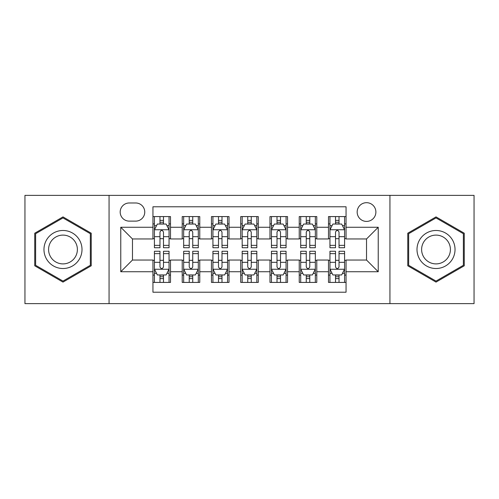<?xml version="1.0" encoding="UTF-8"?>
<svg xmlns="http://www.w3.org/2000/svg" width="499" height="499" viewBox="0 0 499 499"><rect width="100%" height="100%" fill="white"/><g stroke="black" fill="none" stroke-linecap="round" stroke-linejoin="round"><path stroke-width="0.75" d="M366.528 202.688A9.362 9.362 0 0 0 357.165 212.05A9.362 9.362 0 0 0 366.528 221.413A9.362 9.362 0 0 0 375.89 212.05A9.362 9.362 0 0 0 366.528 202.688M389.937 303.629L474.05 303.629L474.05 195.371L389.937 195.371L389.937 303.629L109.063 303.629L109.063 195.371L24.95 195.371L24.95 303.629L109.063 303.629M346.05 216.585L328.492 216.585L328.492 227.263L316.79 227.263L316.79 238.965L328.492 238.965L328.492 227.263M316.79 227.263L316.79 216.585L299.238 216.585L299.238 227.263L287.536 227.263L287.536 238.965L299.238 238.965L299.238 227.263M287.536 227.263L287.536 216.585L269.978 216.585L269.978 227.263L258.276 227.263L258.276 238.965L269.978 238.965L269.978 227.263M258.276 227.263L258.276 216.585L240.724 216.585L240.724 227.263L229.022 227.263L229.022 238.965L240.724 238.965L240.724 227.263M229.022 227.263L229.022 216.585L211.464 216.585L211.464 227.263L199.762 227.263L199.762 238.965L211.464 238.965L211.464 227.263M199.762 227.263L199.762 216.585L182.21 216.585L182.21 238.965L170.508 238.965L170.508 216.585L152.95 216.585M152.95 282.415L170.508 282.415L170.508 260.035L182.21 260.035L182.21 282.415L199.762 282.415L199.762 260.035L211.464 260.035L211.464 271.737L199.762 271.737M211.464 271.737L211.464 282.415L229.022 282.415L229.022 260.035L240.724 260.035L240.724 271.737L229.022 271.737M240.724 271.737L240.724 282.415L258.276 282.415L258.276 260.035L269.978 260.035L269.978 271.737L258.276 271.737M269.978 271.737L269.978 282.415L287.536 282.415L287.536 260.035L299.238 260.035L299.238 271.737L287.536 271.737M299.238 271.737L299.238 282.415L316.79 282.415L316.79 260.035L328.492 260.035L328.492 271.737L316.79 271.737M129.253 221.119L135.691 221.119A9.069 9.069 0 0 0 144.76 212.05A9.069 9.069 0 0 0 135.691 202.981L129.253 202.981A9.069 9.069 0 0 0 120.184 212.05A9.069 9.069 0 0 0 129.253 221.119M389.937 195.371L109.063 195.371M346.05 227.263L346.05 206.786L152.95 206.786L152.95 238.965L132.472 238.965L132.472 260.035L152.95 260.035L152.95 292.214L346.05 292.214L346.05 260.035L366.528 260.035L366.528 238.965L346.05 238.965L346.05 227.263L378.23 227.263L378.23 271.737L346.05 271.737M152.95 271.737L120.77 271.737L120.77 227.263L152.95 227.263M328.492 271.737L328.492 282.415L346.05 282.415M152.95 223.901L154.416 223.901M159.973 223.901L163.485 223.901M169.042 223.901L170.508 223.901M152.95 238.672L154.416 238.672M159.973 238.672L163.485 238.672M169.042 238.672L170.508 238.672M152.95 260.328L154.416 260.328M159.973 260.328L163.485 260.328M169.042 260.328L170.508 260.328M152.95 275.099L154.416 275.099M159.973 275.099L163.485 275.099M169.042 275.099L170.508 275.099M182.21 238.672L183.669 238.672M189.227 238.672L192.739 238.672M198.303 238.672L199.762 238.672M182.21 223.901L183.669 223.901M189.227 223.901L192.739 223.901M198.303 223.901L199.762 223.901M182.21 260.328L183.669 260.328M189.227 260.328L192.739 260.328M198.303 260.328L199.762 260.328M182.21 275.099L183.669 275.099M189.227 275.099L192.739 275.099M198.303 275.099L199.762 275.099M211.464 260.328L212.93 260.328M218.487 260.328L221.999 260.328M227.556 260.328L229.022 260.328M211.464 275.099L212.93 275.099M218.487 275.099L221.999 275.099M227.556 275.099L229.022 275.099M211.464 223.901L212.93 223.901M218.487 223.901L221.999 223.901M227.556 223.901L229.022 223.901M211.464 238.672L212.93 238.672M218.487 238.672L221.999 238.672M227.556 238.672L229.022 238.672M240.724 260.328L242.183 260.328M247.747 260.328L251.253 260.328M256.817 260.328L258.276 260.328M240.724 275.099L242.183 275.099M247.747 275.099L251.253 275.099M256.817 275.099L258.276 275.099M240.724 223.901L242.183 223.901M247.747 223.901L251.253 223.901M256.817 223.901L258.276 223.901M240.724 238.672L242.183 238.672M247.747 238.672L251.253 238.672M256.817 238.672L258.276 238.672M269.978 260.328L271.444 260.328M277.001 260.328L280.513 260.328M286.07 260.328L287.536 260.328M269.978 275.099L271.444 275.099M277.001 275.099L280.513 275.099M286.07 275.099L287.536 275.099M269.978 223.901L271.444 223.901M277.001 223.901L280.513 223.901M286.07 223.901L287.536 223.901M269.978 238.672L271.444 238.672M277.001 238.672L280.513 238.672M286.07 238.672L287.536 238.672M299.238 260.328L300.697 260.328M306.261 260.328L309.773 260.328M315.331 260.328L316.79 260.328M299.238 275.099L300.697 275.099M306.261 275.099L309.773 275.099M315.331 275.099L316.79 275.099M299.238 223.901L300.697 223.901M306.261 223.901L309.773 223.901M315.331 223.901L316.79 223.901M299.238 238.672L300.697 238.672M306.261 238.672L309.773 238.672M315.331 238.672L316.79 238.672M328.492 260.328L329.958 260.328M335.515 260.328L339.027 260.328M344.584 260.328L346.05 260.328M328.492 275.099L329.958 275.099M335.515 275.099L339.027 275.099M344.584 275.099L346.05 275.099M328.492 223.901L329.958 223.901M335.515 223.901L339.027 223.901M344.584 223.901L346.05 223.901M328.492 238.672L329.958 238.672M335.515 238.672L339.027 238.672M344.584 238.672L346.05 238.672M132.472 238.965L120.77 227.263M132.472 260.035L120.77 271.737M378.23 227.263L366.528 238.965M378.23 271.737L366.528 260.035M62.986 282.103L91.217 265.799L91.217 233.201L62.986 216.897L34.749 233.201L34.749 265.799L62.986 282.103M464.251 233.201L436.014 216.897L407.783 233.201L407.783 265.799L436.014 282.103L464.251 265.799L464.251 233.201M163.485 220.39L159.973 220.39M169.042 245.358L163.485 245.358L163.485 247.747L169.042 247.747L169.042 229.896L166.117 224.045L157.341 224.045L154.416 229.896L154.416 247.747L159.973 247.747L159.973 245.358L154.416 245.358M154.416 229.896L154.416 216.585M169.042 229.896L169.042 216.585M159.973 224.045L159.973 216.585M163.485 216.585L163.485 224.045M163.485 245.358L163.485 232.091C162.312 229.839 161.146 229.839 159.973 232.091L159.973 245.358M159.973 278.61L163.485 278.61M154.416 253.642L159.973 253.642L159.973 251.253L154.416 251.253L154.416 269.104L157.341 274.955L166.117 274.955L169.042 269.104L169.042 251.253L163.485 251.253L163.485 253.642L169.042 253.642M169.042 269.104L169.042 282.415M154.416 269.104L154.416 282.415M163.485 274.955L163.485 282.415M159.973 282.415L159.973 274.955M159.973 253.642L159.973 266.909C161.14 269.161 162.312 269.161 163.485 266.909L163.485 253.642M62.986 230.482A19.018 19.018 0 0 0 43.968 249.5A19.018 19.018 0 0 0 62.986 268.518A19.018 19.018 0 0 0 82.004 249.5A19.018 19.018 0 0 0 62.986 230.482M62.986 235.104A14.396 14.396 0 0 0 48.584 249.5A14.396 14.396 0 0 0 62.986 263.896A14.396 14.396 0 0 0 77.382 249.5A14.396 14.396 0 0 0 62.986 235.104M90.338 265.293L62.986 281.087L35.629 265.293L35.629 233.707L62.986 217.913L90.338 233.707L90.338 265.293M419.547 239.994A19.018 19.018 0 0 0 426.508 265.967A19.018 19.018 0 0 0 452.487 259.006A19.018 19.018 0 0 0 445.526 233.033A19.018 19.018 0 0 0 419.547 239.994M423.545 242.302A14.396 14.396 0 0 0 428.816 261.969A14.396 14.396 0 0 0 448.482 256.698A14.396 14.396 0 0 0 443.212 237.031A14.396 14.396 0 0 0 423.545 242.302M463.371 233.707L463.371 265.293L436.014 281.087L408.662 265.293L408.662 233.707L436.014 217.913L463.371 233.707M192.739 220.39L189.227 220.39M198.303 245.358L192.739 245.358L192.739 247.747L198.303 247.747L198.303 229.896L195.371 224.045L186.595 224.045L183.669 229.896L183.669 247.747L189.227 247.747L189.227 245.358L183.669 245.358M183.669 229.896L183.669 216.585M198.303 229.896L198.303 216.585M189.227 224.045L189.227 216.585M192.739 216.585L192.739 224.045M192.739 245.358L192.739 232.091C191.572 229.839 190.4 229.839 189.227 232.091L189.227 245.358M221.999 220.39L218.487 220.39M227.556 245.358L221.999 245.358L221.999 247.747L227.556 247.747L227.556 229.896L224.631 224.045L215.855 224.045L212.93 229.896L212.93 247.747L218.487 247.747L218.487 245.358L212.93 245.358M212.93 229.896L212.93 216.585M227.556 229.896L227.556 216.585M218.487 224.045L218.487 216.585M221.999 216.585L221.999 224.045M221.999 245.358L221.999 232.091C220.832 229.839 219.66 229.839 218.487 232.091L218.487 245.358M251.253 220.39L247.747 220.39M256.817 245.358L251.253 245.358L251.253 247.747L256.817 247.747L256.817 229.896L253.891 224.045L245.109 224.045L242.183 229.896L242.183 247.747L247.747 247.747L247.747 245.358L242.183 245.358M242.183 229.896L242.183 216.585M256.817 229.896L256.817 216.585M247.747 224.045L247.747 216.585M251.253 216.585L251.253 224.045M251.253 245.358L251.253 232.091C250.086 229.839 248.914 229.839 247.747 232.091L247.747 245.358M280.513 220.39L277.001 220.39M286.07 245.358L280.513 245.358L280.513 247.747L286.07 247.747L286.07 229.896L283.145 224.045L274.369 224.045L271.444 229.896L271.444 247.747L277.001 247.747L277.001 245.358L271.444 245.358M271.444 229.896L271.444 216.585M286.07 229.896L286.07 216.585M277.001 224.045L277.001 216.585M280.513 216.585L280.513 224.045M280.513 245.358L280.513 232.091C279.346 229.839 278.174 229.839 277.001 232.091L277.001 245.358M189.227 278.61L192.739 278.61M183.669 253.642L189.227 253.642L189.227 251.253L183.669 251.253L183.669 269.104L186.595 274.955L195.371 274.955L198.303 269.104L198.303 251.253L192.739 251.253L192.739 253.642L198.303 253.642M198.303 269.104L198.303 282.415M183.669 269.104L183.669 282.415M192.739 274.955L192.739 282.415M189.227 282.415L189.227 274.955M189.227 253.642L189.227 266.909C190.4 269.161 191.566 269.161 192.739 266.909L192.739 253.642M218.487 278.61L221.999 278.61M212.93 253.642L218.487 253.642L218.487 251.253L212.93 251.253L212.93 269.104L215.855 274.955L224.631 274.955L227.556 269.104L227.556 251.253L221.999 251.253L221.999 253.642L227.556 253.642M227.556 269.104L227.556 282.415M212.93 269.104L212.93 282.415M221.999 274.955L221.999 282.415M218.487 282.415L218.487 274.955M218.487 253.642L218.487 266.909C219.654 269.161 220.826 269.161 221.999 266.909L221.999 253.642M247.747 278.61L251.253 278.61M242.183 253.642L247.747 253.642L247.747 251.253L242.183 251.253L242.183 269.104L245.109 274.955L253.891 274.955L256.817 269.104L256.817 251.253L251.253 251.253L251.253 253.642L256.817 253.642M256.817 269.104L256.817 282.415M242.183 269.104L242.183 282.415M251.253 274.955L251.253 282.415M247.747 282.415L247.747 274.955M247.747 253.642L247.747 266.909C248.914 269.161 250.086 269.161 251.253 266.909L251.253 253.642M277.001 278.61L280.513 278.61M271.444 253.642L277.001 253.642L277.001 251.253L271.444 251.253L271.444 269.104L274.369 274.955L283.145 274.955L286.07 269.104L286.07 251.253L280.513 251.253L280.513 253.642L286.07 253.642M286.07 269.104L286.07 282.415M271.444 269.104L271.444 282.415M280.513 274.955L280.513 282.415M277.001 282.415L277.001 274.955M277.001 253.642L277.001 266.909C278.168 269.161 279.34 269.161 280.513 266.909L280.513 253.642M309.773 220.39L306.261 220.39M315.331 245.358L309.773 245.358L309.773 247.747L315.331 247.747L315.331 229.896L312.405 224.045L303.629 224.045L300.697 229.896L300.697 247.747L306.261 247.747L306.261 245.358L300.697 245.358M300.697 229.896L300.697 216.585M315.331 229.896L315.331 216.585M306.261 224.045L306.261 216.585M309.773 216.585L309.773 224.045M309.773 245.358L309.773 232.091C308.6 229.839 307.434 229.839 306.261 232.091L306.261 245.358M306.261 278.61L309.773 278.61M300.697 253.642L306.261 253.642L306.261 251.253L300.697 251.253L300.697 269.104L303.629 274.955L312.405 274.955L315.331 269.104L315.331 251.253L309.773 251.253L309.773 253.642L315.331 253.642M315.331 269.104L315.331 282.415M300.697 269.104L300.697 282.415M309.773 274.955L309.773 282.415M306.261 282.415L306.261 274.955M306.261 253.642L306.261 266.909C307.428 269.161 308.6 269.161 309.773 266.909L309.773 253.642M339.027 220.39L335.515 220.39M344.584 245.358L339.027 245.358L339.027 247.747L344.584 247.747L344.584 229.896L341.659 224.045L332.883 224.045L329.958 229.896L329.958 247.747L335.515 247.747L335.515 245.358L329.958 245.358M329.958 229.896L329.958 216.585M344.584 229.896L344.584 216.585M335.515 224.045L335.515 216.585M339.027 216.585L339.027 224.045M339.027 245.358L339.027 232.091C337.86 229.839 336.688 229.839 335.515 232.091L335.515 245.358M335.515 278.61L339.027 278.61M329.958 253.642L335.515 253.642L335.515 251.253L329.958 251.253L329.958 269.104L332.883 274.955L341.659 274.955L344.584 269.104L344.584 251.253L339.027 251.253L339.027 253.642L344.584 253.642M344.584 269.104L344.584 282.415M329.958 269.104L329.958 282.415M339.027 274.955L339.027 282.415M335.515 282.415L335.515 274.955M335.515 253.642L335.515 266.909C336.688 269.161 337.854 269.161 339.027 266.909L339.027 253.642M182.21 271.737L170.508 271.737M182.21 227.263L170.508 227.263M168.968 229.752L154.484 229.752M154.416 225.654L156.536 225.654M166.922 225.654L169.042 225.654M159.973 236.676L154.416 236.676M169.042 236.676L163.485 236.676M163.485 222.248L159.973 222.248M154.484 269.248L168.968 269.248M169.042 273.346L166.922 273.346M156.536 273.346L154.416 273.346M163.485 262.324L169.042 262.324M154.416 262.324L159.973 262.324M159.973 276.752L163.485 276.752M198.228 229.752L183.744 229.752M183.669 225.654L185.79 225.654M196.182 225.654L198.303 225.654M189.227 236.676L183.669 236.676M198.303 236.676L192.739 236.676M192.739 222.248L189.227 222.248M227.482 229.752L213.004 229.752M212.93 225.654L215.05 225.654M225.436 225.654L227.556 225.654M218.487 236.676L212.93 236.676M227.556 236.676L221.999 236.676M221.999 222.248L218.487 222.248M256.742 229.752L242.258 229.752M242.183 225.654L244.304 225.654M254.696 225.654L256.817 225.654M247.747 236.676L242.183 236.676M256.817 236.676L251.253 236.676M251.253 222.248L247.747 222.248M285.996 229.752L271.518 229.752M271.444 225.654L273.564 225.654M283.95 225.654L286.07 225.654M277.001 236.676L271.444 236.676M286.07 236.676L280.513 236.676M280.513 222.248L277.001 222.248M183.744 269.248L198.228 269.248M198.303 273.346L196.182 273.346M185.79 273.346L183.669 273.346M192.739 262.324L198.303 262.324M183.669 262.324L189.227 262.324M189.227 276.752L192.739 276.752M213.004 269.248L227.482 269.248M227.556 273.346L225.436 273.346M215.05 273.346L212.93 273.346M221.999 262.324L227.556 262.324M212.93 262.324L218.487 262.324M218.487 276.752L221.999 276.752M242.258 269.248L256.742 269.248M256.817 273.346L254.696 273.346M244.304 273.346L242.183 273.346M251.253 262.324L256.817 262.324M242.183 262.324L247.747 262.324M247.747 276.752L251.253 276.752M271.518 269.248L285.996 269.248M286.07 273.346L283.95 273.346M273.564 273.346L271.444 273.346M280.513 262.324L286.07 262.324M271.444 262.324L277.001 262.324M277.001 276.752L280.513 276.752M315.256 229.752L300.772 229.752M300.697 225.654L302.818 225.654M313.21 225.654L315.331 225.654M306.261 236.676L300.697 236.676M315.331 236.676L309.773 236.676M309.773 222.248L306.261 222.248M300.772 269.248L315.256 269.248M315.331 273.346L313.21 273.346M302.818 273.346L300.697 273.346M309.773 262.324L315.331 262.324M300.697 262.324L306.261 262.324M306.261 276.752L309.773 276.752M344.516 229.752L330.032 229.752M329.958 225.654L332.078 225.654M342.464 225.654L344.584 225.654M335.515 236.676L329.958 236.676M344.584 236.676L339.027 236.676M339.027 222.248L335.515 222.248M330.032 269.248L344.516 269.248M344.584 273.346L342.464 273.346M332.078 273.346L329.958 273.346M339.027 262.324L344.584 262.324M329.958 262.324L335.515 262.324M335.515 276.752L339.027 276.752"/></g></svg>
